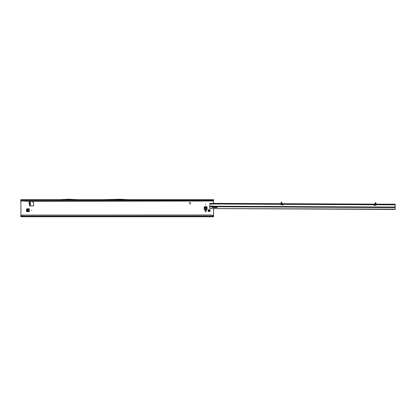 <?xml version="1.0" encoding="UTF-8"?>
<svg xmlns="http://www.w3.org/2000/svg" width="416" height="416" viewBox="0 0 416 416"><rect width="100%" height="100%" fill="white"/><g stroke="black" fill="none" stroke-linecap="round" stroke-linejoin="round"><path stroke-width="0.62" d="M208.317 211.063L208.577 210.777A0.556 0.556 0 0 1 208.577 210.46L208.255 210.012A1.05 1.05 0 0 0 208.255 211.224L208.317 211.063M31.86 210.226L31.486 210.226L31.86 210.226M205.837 204.318L205.468 204.318L205.837 204.318M29.588 204.277L28.938 203.403L29.203 202.878L28.964 203.403L29.687 204.324L29.572 205.873L33.28 205.873A0.369 0.369 0 0 0 33.649 205.504L33.649 202.675A0.369 0.369 0 0 0 33.374 202.316L32.812 202.166A0.369 0.369 0 0 1 32.536 201.807L32.536 201.302M29.687 204.324L29.572 205.873M209.716 211.479L209.269 211.151A0.556 0.556 0 0 1 208.952 211.151L208.504 211.479A1.05 1.05 0 0 0 209.716 211.479L209.971 211.224A1.05 1.05 0 0 0 209.971 210.012L209.716 209.763A1.05 1.05 0 0 0 208.504 209.763L208.25 210.007M211.65 206.565A0.681 0.551 -179.7 0 0 212.087 206.965A0.681 0.681 0 0 0 212.009 205.962M207.111 209.508L207.111 207.334L206.726 206.664L204.578 206.664L204.194 207.334L204.194 209.508L207.111 209.508M29.188 202.862L29.572 202.514L29.572 201.302L29.697 202.862M213.559 216.133L213.086 216.112A2.47 2.449 180 0 0 211.089 215.103L23.27 215.103A2.47 2.449 180 0 0 21.273 216.112L20.972 216.133L20.972 216.746L213.559 216.746L213.559 208.577M213.559 207.22L213.559 206.944M213.559 203.388L213.559 200.314L212.82 200.97A0.744 0.733 0 0 0 213.554 200.335L213.559 200.387M59.743 199.696L20.8 199.696L20.972 216.133M190.33 202.93L189.244 202.628L190.102 202.54A0.328 0.328 0 0 1 190.414 202.951L189.972 204.266L190.33 202.93M205.031 211.546L206.268 211.546L206.268 210.064L205.031 210.064L205.031 211.546M29.328 208.764L27.149 208.764L26.484 209.149L26.484 211.297L27.149 211.682L29.328 211.682L29.328 208.764M29.588 202.53L29.203 202.878L29.687 202.878L29.687 202.483M213.387 216.133L213.387 216.746L213.086 216.112L21.273 216.112L20.972 216.746L20.8 216.133M21.544 201.058A0.744 0.733 180 0 1 20.805 200.418L20.805 200.335A0.744 0.733 0 0 0 21.544 200.97L28.215 201.302L212.82 201.037M30.274 205.832L29.697 205.135L30.316 205.135L29.801 205.254M20.8 200.153L213.559 200.314M21.544 200.97L212.82 200.97M213.554 200.335L213.559 199.696L128.648 199.696M102.726 199.696L128.664 199.706L120.162 199.254L102.726 199.696M78.005 199.696L59.727 199.706L68.234 199.254L78.005 199.696L102.747 199.696M23.27 215.103L211.089 215.02A2.47 2.449 0 0 1 213.086 216.024M23.27 215.02A2.47 2.449 180 0 0 21.273 216.024M209.971 210.012L209.643 210.46A0.556 0.556 0 0 1 209.643 210.777L209.971 211.224M208.504 209.763L208.952 210.085A0.556 0.556 0 0 1 209.269 210.085L209.716 209.763M30.316 201.672L29.697 201.672L30.316 201.635L30.316 205.135M30.316 205.722L30.316 205.171M30.316 201.635L30.316 201.302M29.188 203.944L29.697 203.944M207.111 208.764L204.194 208.764M204.194 207.548L204.578 206.913L206.726 206.913L207.111 207.548M28.584 208.764L28.584 211.682M27.368 211.682L26.733 211.297L26.733 209.149L27.368 208.764M280.571 203.694L281.882 203.7M281.403 202.353L280.675 203.637M375.684 202.784L376.402 204.074M281.128 204.194L281.086 204.506A0.307 0.307 0 0 0 281.377 204.833L282.62 204.916A0.744 0.744 0 0 0 283.395 204.329L373.677 204.745A0.744 0.744 0 0 0 374.447 205.338L375.69 205.27A0.307 0.307 0 0 0 375.981 204.942L375.944 204.63M209.836 208.307L209.856 203.372L394.706 204.22L395.2 204.225L395.174 209.414L209.83 208.562L395.179 209.16M281.403 202.592L281.403 202.244L281.902 202.244L281.897 202.592L281.403 202.592L281.398 203.575M209.856 203.866L395.2 204.719M281.273 203.7L281.793 203.913L281.897 202.592M375.196 204.131L376.298 204.069L375.716 203.039L375.71 204.064L375.284 204.344L375.19 203.024L375.684 203.024L375.684 202.675L375.19 202.675L375.19 203.024M375.679 204.012L375.684 203.024M212.082 207.256L212.904 207.496A0.988 0.801 -179.7 0 0 213.236 207.542L216.882 207.558A0.369 0.302 -179.7 0 0 216.882 206.96L212.992 206.742A0.681 0.551 -179.7 0 0 212.992 206.731L212.898 206.227A0.681 0.681 0 0 0 211.728 206.222L211.635 206.726A0.681 0.551 -179.7 0 0 212.082 207.256L212.087 206.965L212.909 207.204A0.988 0.801 -179.7 0 0 213.236 207.251L216.882 207.267A0.369 0.302 -179.7 0 0 217.209 207.116M217.053 207.236L212.95 207.215M209.83 208.562L395.174 209.414M394.67 204.22L394.67 204.714M210.387 203.372L210.382 203.866M375.19 202.675L375.684 202.675M280.686 203.694L281.403 202.55M213.559 215.639L212.727 215.639M21.632 215.639L20.8 215.639M30.316 204.76L29.697 204.76M30.316 203.242L29.697 203.242M30.316 202.888L29.697 202.888M30.316 202.738L29.697 202.738M30.316 202.379L29.697 202.379M30.316 202.046L29.697 202.046M207.111 208.629L204.194 208.629M204.194 207.87L207.111 207.87M204.214 207.511L207.085 207.511M28.449 208.764L28.449 211.682M27.685 211.682L27.685 208.764M27.331 211.661L27.331 208.79M209.841 206.721L211.635 206.726M212.992 206.731L395.184 207.574M216.882 207.267L216.882 207.558M213.236 207.251L213.236 207.542M212.909 207.204L212.904 207.496M209.851 203.986L281.102 204.318M209.846 206.211L211.728 206.222M212.898 206.227L395.184 207.064M375.97 204.755L395.195 204.844M394.909 204.225L394.909 204.719M394.706 204.22L394.706 204.714M210.35 203.372L210.345 203.866M210.148 203.372L210.142 203.866M281.367 203.632L281.372 202.602"/></g></svg>
